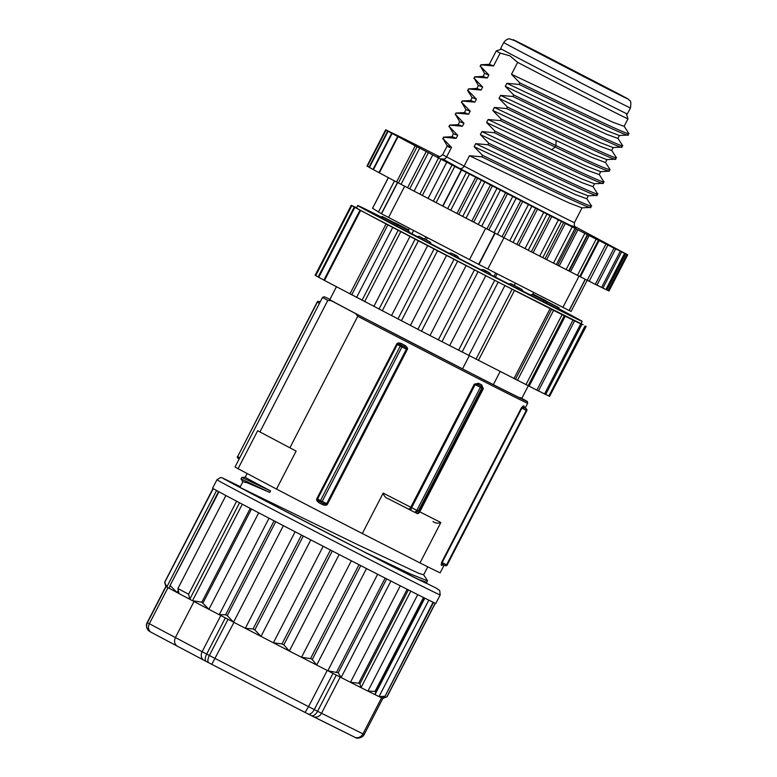 <?xml version="1.0" encoding="UTF-8"?>
<svg xmlns="http://www.w3.org/2000/svg" width="777" height="777" viewBox="0 0 777 777"><rect width="100%" height="100%" fill="white"/><g stroke="black" fill="none" stroke-linecap="round" stroke-linejoin="round"><path stroke-width="1.17" d="M336.422 286.791L329.807 299.611A107.954 0.787 27.3 0 0 345.911 308.411A107.954 0.787 27.3 0 0 462.5 368.91L493.366 384.654A107.954 0.787 27.3 0 0 521.658 398.63L528.263 385.839M355.594 313.597L331.206 300.67L329.924 299.368L324.281 296.736L322.542 297.387L235.052 466.919A115.423 0.835 27.3 0 0 238.063 468.706L257.682 430.701A115.423 0.835 27.3 0 0 259.916 431.925L289.879 447.795L357.76 316.278L355.594 313.597L481.954 378.904C530.38 403.613 533.78 404.807 520.26 397.571M462.5 368.91L469.289 355.769M580.982 323.659L498.193 282.129L359.994 210.149L323.873 280.128L421.493 331.196L538.451 390.948L574.562 320.969M323.873 280.128L360.285 210.246L354.254 207.041L318.133 277.03L323.902 280.089M354.254 207.041L351.253 205.313L315.132 275.291L318.182 276.923M549.65 396.212L586.159 326.418M545.726 394.415L549.582 396.348L585.703 326.359M538.49 390.88L545.677 394.512L581.798 324.533M351.253 205.313L356.565 207.799M446.542 255.439L410.421 325.427M356.585 207.75L355.604 207.197L356.614 207.702M391.511 315.617L427.632 245.639M466.113 265.569L429.992 335.547M574.572 320.959L538.451 390.948M373.854 306.429L409.974 236.441M485.771 275.699L449.65 345.678M529.118 386.208L565.238 316.229M581.041 323.553L583.158 324.689L580.992 323.64M356.594 297.416L392.715 227.438M504.904 285.528L468.784 355.516M517.453 380.332L553.574 310.353M357.731 205.536L356.488 207.945A126.282 0.913 27.3 0 0 375.33 218.25A126.282 0.913 27.3 0 0 501.019 283.527A126.282 0.913 27.3 0 0 580.924 323.786L582.167 321.367A126.282 0.913 -152.7 0 1 502.263 281.119A126.282 0.913 -152.7 0 1 376.573 215.831A126.282 0.913 -152.7 0 1 357.731 205.536A126.282 0.913 -152.7 0 1 381.381 217.104M558.984 308.77A126.282 0.913 -152.7 0 1 563.325 311.072A126.282 0.913 -152.7 0 1 582.167 321.367M422.931 239.889L430.992 243.939A4.07 3.39 116.7 0 0 429.37 241.56L419.784 236.713A4.07 3.39 -63.3 0 0 419.745 236.694A4.07 3.39 -63.3 0 0 416.919 236.752L422.931 239.889A4.07 3.39 116.7 0 0 421.309 237.509M455.866 256.993L458.702 258.333A4.07 4.002 115.2 0 0 456.682 255.759L452.029 253.487A4.07 4.002 -64.8 0 0 448.766 253.321L455.866 256.993A4.07 4.002 115.2 0 0 453.846 254.419M483.838 271.435L490.938 275.087A4.07 3.992 -60.6 0 0 489.044 272.591L486.237 271.008A4.07 3.992 -60.6 0 0 486.111 270.94L487.111 271.591A4.07 3.992 119.4 0 0 483.838 271.435L481.031 269.852A4.07 3.992 -60.6 0 1 484.294 270.007L486.111 270.94M511.635 284.013L521.202 289.054L511.635 284.013A4.07 3.38 -62.1 0 0 508.77 284.081L522.824 291.404A4.07 3.38 -62.1 0 0 521.241 289.073L513.208 284.819A4.07 3.38 -62.1 0 1 513.247 284.838M542.628 301.447L546.649 303.467A4.07 2.253 -62.4 0 0 545.794 301.515L544.745 300.99A4.07 2.253 117.6 0 0 542.628 301.447L530.594 295.163A4.07 2.253 -62.4 0 1 532.721 294.706L533.741 295.231A4.07 2.253 -62.4 0 1 533.76 295.231A4.07 2.253 -62.4 0 1 533.78 295.241M557.391 308.77L558.809 309.44A4.07 0.787 -62.6 0 0 558.906 307.983L558.537 307.818A4.07 0.787 117.4 0 0 557.391 308.77L546.649 303.215M396.396 224.087A4.07 0.806 117.2 0 1 396.406 224.097L396.765 224.3A4.07 0.806 117.2 0 1 396.901 224.66A4.07 0.787 117.4 0 0 396.804 224.029L382.245 216.501A4.07 0.787 117.4 0 0 381.089 217.463L381.206 217.521M396.765 224.3L382.206 216.793A4.07 0.806 -62.8 0 0 381.06 217.706L393.356 224.097M397.154 226.369L409.207 232.517A4.07 2.273 117 0 0 408.333 230.516L395.26 223.825A4.07 2.273 -63 0 0 395.24 223.815A4.07 2.273 -63 0 0 393.143 224.242L397.154 226.369A4.07 2.273 117 0 0 396.28 224.368M409.207 232.342A74.679 0.544 27.3 0 0 414.724 235.285A74.679 0.544 27.3 0 0 417.23 236.616M430.973 243.823A74.679 0.544 27.3 0 0 449.019 253.234M458.683 258.236A74.679 0.544 27.3 0 0 481.128 269.823M490.87 274.825A74.679 0.544 27.3 0 0 508.867 284.032M522.746 291.074A74.679 0.544 27.3 0 0 530.73 295.066M413.607 230.516L411.917 233.79M388.335 177.632L372.542 208.226L381.381 213.704A122.212 0.884 27.3 0 0 381.536 213.792L478.661 264.355A122.212 0.884 27.3 0 0 478.943 264.501L569.104 310.479A122.212 0.884 27.3 0 0 569.22 310.547L571.085 311.431L587.179 280.264M379.069 172.708L396.561 181.993L415.239 145.794L391.695 133.255L373.009 169.454L378.962 172.62M387.684 131.051L368.997 167.249L373.038 169.396M391.695 133.255L385.674 129.876L366.987 166.074L369.046 167.172M385.674 129.876L390.86 132.488L385.693 129.74L367.045 165.957M607.012 289.976L609.013 290.986L627.699 254.788L621.639 251.738M602.971 288.044L606.963 290.074L625.65 253.875L618.783 250.408A130.351 0.942 -152.7 0 1 618.298 250.145L614.015 248.086M596.998 285.101L602.923 288.121L621.61 251.923M589.209 281.216L596.959 285.178L615.646 248.98L607.4 244.823M579.72 276.447A130.351 0.942 27.3 0 0 580.409 276.787L589.131 281.255M577.437 275.359L579.7 276.495L598.377 240.297L589.189 235.586L570.503 271.785L577.437 275.359L596.124 239.161M396.561 181.993L442.676 206.041A130.351 0.942 27.3 0 0 442.909 206.167L456.983 213.471A130.351 0.942 27.3 0 0 458.828 214.433L471.814 221.154A130.351 0.942 27.3 0 0 473.717 222.135L486.926 228.962A130.351 0.942 27.3 0 0 488.84 229.953L502.049 236.762A130.351 0.942 27.3 0 0 503.952 237.743L516.938 244.415A130.351 0.942 27.3 0 0 518.793 245.377L531.332 251.806A130.351 0.942 27.3 0 0 533.109 252.71L544.988 258.79A130.351 0.942 27.3 0 0 546.649 259.644L557.663 265.258A130.351 0.942 27.3 0 0 559.187 266.035L569.143 271.095A130.351 0.942 27.3 0 0 570.503 271.785M385.693 129.74L391.744 132.809A130.351 0.942 -152.7 0 1 391.997 132.916L394.59 134.139A130.351 0.942 -152.7 0 1 395.085 134.382L399.359 136.47A130.351 0.942 -152.7 0 1 400.097 136.83L405.963 139.753A130.351 0.942 -152.7 0 1 406.925 140.229L414.287 143.93A130.351 0.942 -152.7 0 1 415.462 144.522L424.193 148.941A130.351 0.942 -152.7 0 1 425.553 149.631L435.518 154.691A130.351 0.942 -152.7 0 1 437.043 155.468L439.763 156.789M589.189 235.586A130.351 0.942 -152.7 0 1 587.83 234.897L577.865 229.837A130.351 0.942 -152.7 0 1 576.349 229.06L565.326 223.446A130.351 0.942 -152.7 0 1 563.665 222.591L551.787 216.511A130.351 0.942 -152.7 0 1 550.019 215.608L537.48 209.178A130.351 0.942 -152.7 0 1 535.625 208.226L522.639 201.544A130.351 0.942 -152.7 0 1 520.736 200.563L507.527 193.755A130.351 0.942 -152.7 0 1 505.604 192.764L492.395 185.936A130.351 0.942 -152.7 0 1 490.501 184.955L477.515 178.234A130.351 0.942 -152.7 0 1 475.66 177.273L461.596 169.969A130.351 0.942 -152.7 0 1 461.363 169.842L415.239 145.794M546.649 259.644L565.326 223.446M576.349 229.06L557.663 265.258M544.988 258.79L563.665 222.591M577.865 229.837L559.187 266.035M533.109 252.71L551.787 216.511M587.83 234.897L569.143 271.095M531.332 251.806L550.019 215.608M518.793 245.377L537.48 209.178M607.42 244.774A130.351 0.942 -152.7 0 1 606.458 244.299L599.096 240.588A130.351 0.942 -152.7 0 1 597.931 240.006L598.377 240.297L579.7 276.495M516.938 244.415L535.625 208.226M599.096 240.588L580.409 276.787M487.791 269.046L522.639 201.544M502.049 236.762L520.736 200.563M614.024 248.057A130.351 0.942 -152.7 0 1 613.296 247.698L615.646 248.98M488.84 229.953L507.527 193.755M486.926 228.962L505.604 192.764M473.717 222.135L492.395 185.936M471.814 221.154L490.501 184.955M621.649 251.719A130.351 0.942 -152.7 0 1 621.396 251.612L625.65 253.875M458.828 214.433L477.515 178.234M456.983 213.471L475.66 177.273M574.378 226.272L622.523 252.039A130.351 0.942 -152.7 0 1 622.532 252.039L627.699 254.788M442.909 206.167L461.596 169.969M442.676 206.041L461.363 169.842M428.059 198.436L446.736 162.238M414.073 191.142L432.75 154.944M401.029 184.314L419.716 148.116M571.901 225.699C581.672 231.051 572.785 226.709 545.231 212.684L459.45 168.347L443.113 159.188M441.491 158.829C443.774 159.596 445.483 158.945 446.61 156.876L451.505 147.387C446.59 145.231 445.93 145.28 449.533 147.523M454.205 138.471C450.602 136.228 451.262 136.179 456.177 138.335L457.731 135.315L453.477 133.761L451.932 136.752M451.505 147.387L443.123 138.743L447.27 145.911M443.123 138.743L443.9 137.238L456.177 138.335M442.657 138.685L443.9 137.238M457.731 135.315L449.349 126.68L453.496 133.848M449.349 126.68L449.728 125.087L448.892 126.622M450.136 125.165L462.402 126.262L458.226 124.679L449.728 125.087M462.402 126.262L463.966 123.252L459.702 121.698L458.158 124.689M463.966 123.252L455.584 114.607L459.722 121.775M455.584 114.607L455.963 113.024L455.118 114.559M456.361 113.102L468.638 114.2L464.452 112.616L455.963 113.024M468.638 114.2L470.192 111.189L465.928 109.635L464.393 112.616M470.192 111.189L461.81 102.545L465.947 109.712M461.81 102.545L462.189 100.952L461.344 102.486M462.587 101.039L474.864 102.137L470.677 100.554L462.189 100.952M474.864 102.137L476.418 99.126L472.163 97.572L470.619 100.554M472.173 97.649L467.589 90.491L468.813 88.966L481.089 90.064L482.643 87.053L474.261 78.409L475.038 76.904L487.315 78.001L488.869 74.99L480.497 66.346L481.274 64.841L493.541 65.938L500.165 53.108L509.897 55.827L517.647 62.364A74.116 0.534 27.3 0 0 588.548 99.067A74.116 0.534 27.3 0 0 627.981 118.871A74.116 0.534 27.3 0 0 627.981 118.862L626.272 113.51M476.418 99.126L468.036 90.482M467.569 90.423L468.813 88.966M468.414 88.889L476.903 88.481L481.089 90.064M476.845 88.491L478.389 85.499L482.643 87.053M478.409 85.577L474.261 78.409M473.795 78.36L475.038 76.904M474.64 76.826L483.139 76.418L487.315 78.001M483.071 76.418L484.615 73.436L488.869 74.99M484.634 73.514L480.497 66.346M480.031 66.288L481.274 64.841M480.876 64.753L489.364 64.355L493.541 65.938M489.296 64.355L496.26 50.884A74.116 0.534 27.3 0 0 496.26 50.884A74.116 0.534 27.3 0 0 500.165 53.108M500.641 48.562A71.29 0.515 27.3 0 0 511.276 54.371A71.29 0.515 27.3 0 0 582.226 91.23A71.29 0.515 27.3 0 0 627.34 113.957L630.448 107.916A71.29 0.515 -152.7 0 1 585.343 85.198A71.29 0.515 -152.7 0 1 514.393 48.339A71.29 0.515 -152.7 0 1 514.102 48.184A71.29 0.515 -152.7 0 1 503.758 42.531L500.641 48.562M522.523 44.872L522.261 44.726C511.149 38.879 503.817 34.703 538.626 52.447L618.171 93.648C634.372 102.292 628.914 99.718 601.806 85.936L522.523 44.872M614.898 91.977L585.489 77.545L516.52 41.482L614.898 91.977M517.647 62.364L511.499 74.271L612.762 122.203L624.125 126.34L627.981 118.871M511.499 74.271L519.881 82.916C568.395 106.459 635.984 139.18 628.457 133.032M519.881 82.916L519.104 84.421L506.827 83.324L606.293 130.468L619.25 135.48L627.738 135.072L628.661 133.275L624.077 126.117M519.104 84.421C567.618 107.964 635.207 140.686 627.68 134.538L628.195 133.537M506.827 83.324L505.273 86.334L577.33 120.823L606.536 134.275L617.9 138.403L619.415 135.47M505.273 86.334L513.655 94.979C562.169 118.522 629.758 151.243 622.231 145.095M513.655 94.979L512.878 96.484L500.602 95.386L600.067 142.531L613.014 147.543L621.513 147.135L622.435 145.348L617.851 138.189M512.878 96.484C561.392 120.037 628.981 152.748 621.454 146.6L621.969 145.6M500.602 95.386L499.048 98.397L571.105 132.886L600.31 146.338L611.674 150.476L613.189 147.533M499.048 98.397L507.43 107.041C555.943 130.594 623.533 163.316 615.996 157.158M507.43 107.041L506.653 108.557L494.376 107.459L593.832 154.604L606.788 159.606L615.287 159.207L616.21 157.41L611.616 150.252M506.653 108.557C555.167 132.1 622.756 164.821 615.219 158.673L615.743 157.673M494.376 107.459L492.822 110.47L591.394 157.216L605.448 162.539L606.963 159.596M492.822 110.47L501.204 119.114L500.417 120.62L488.15 119.522L486.596 122.533L494.968 131.177L494.191 132.682L481.915 131.585L480.361 134.596L488.743 143.24L487.966 144.755L475.689 143.648L474.135 146.668L482.517 155.313L481.74 156.818L469.463 155.721L464.092 166.132C462.975 168.211 461.431 168.939 459.45 168.347M609.77 169.231C610.382 171.027 592.433 163.131 555.924 145.542L501.204 119.114M605.39 162.315L609.984 169.473L609.255 171.193L600.563 171.678L585.372 165.666L488.15 119.522M608.993 170.736C609.605 172.533 591.656 164.637 555.147 147.047L500.417 120.62M600.738 171.668L599.213 174.602L587.849 170.474L486.596 122.533M599.164 174.388L603.807 181.75L602.826 183.333L594.337 183.741L581.351 178.72L552.049 165.161L481.915 131.585M603.544 181.294C611.072 187.442 543.521 154.74 494.968 131.177M603.282 181.799L602.767 182.799C610.295 188.947 542.744 156.245 494.191 132.682M594.502 183.731L592.987 186.665L581.623 182.537L480.361 134.596M592.938 186.451L597.581 193.813L596.6 195.406L588.111 195.804L575.126 190.783L545.823 177.234L475.689 143.648M597.319 193.356C604.846 199.504 537.296 166.802 488.743 143.24M597.057 193.871L596.542 194.872C604.069 201.02 536.518 168.318 487.966 144.755M588.276 195.794L586.761 198.737L575.398 194.6L474.135 146.668M586.713 198.514L591.297 205.672L590.569 207.391L581.886 207.867L568.89 202.846L539.597 189.297L469.463 155.721M591.093 205.429C598.62 211.577 531.07 178.875 482.517 155.313M590.831 205.934L590.316 206.935C597.843 213.083 530.293 180.381 481.74 156.818M493.978 276.418L495.697 273.077M497.115 273.795L495.386 277.146M514.257 285.382L515.423 283.129M427.428 237.713L426.262 239.967M424.679 239.17L425.854 236.888M407.313 229.973L407.294 229.963A4.07 2.273 117 0 1 407.294 229.963A4.07 2.273 117 0 1 407.313 229.973L408.333 230.516M396.406 224.097A4.07 0.806 117.2 0 1 396.416 224.097L382.206 216.793L396.416 224.097M382.566 216.997A4.07 0.806 117.2 0 1 382.469 218.492M382.605 216.676A4.07 0.787 -62.6 0 1 382.614 216.676L396.804 224.029L382.245 216.501M408.595 229.885A4.07 2.253 117.6 0 0 408.44 229.788A4.07 2.253 117.6 0 0 408.43 229.778L396.396 223.494A4.07 2.253 -62.4 0 1 396.416 223.504A4.07 2.253 -62.4 0 1 396.435 223.514M395.367 222.98A4.07 2.253 117.6 0 0 394.541 222.853M407.401 229.264A4.07 2.253 117.6 0 0 405.992 229.302M534.625 295.687A4.07 2.273 -63 0 0 533.838 294.522L545.881 300.66A4.07 2.273 117 0 1 546.474 301.272M544.862 300.116A4.07 2.273 -63 0 0 544.842 300.116A4.07 2.273 -63 0 0 544.823 300.107L532.857 293.997M544.862 300.709A4.07 0.806 -62.8 0 0 544.735 300.398L558.576 307.498A4.07 0.806 -62.8 0 0 558.566 307.488L558.935 307.702A4.07 0.806 117.2 0 1 559.022 308.45M558.576 307.498L544.366 300.194A4.07 0.806 -62.8 0 0 544.366 300.194A4.07 0.806 -62.8 0 0 543.783 300.466M543.978 300.573A4.07 0.787 -62.6 0 1 544.337 300.466L544.706 300.631A4.07 0.787 -62.6 0 1 544.716 300.641L558.896 307.983A4.07 0.787 -62.6 0 1 558.906 307.983L544.706 300.631M519.667 288.277A4.07 3.38 117.9 0 0 516.802 288.335M451.903 253.419L454.739 254.749A4.07 4.002 115.2 0 1 454.875 254.817L456.682 255.759M427.758 240.724A4.07 3.39 116.7 0 1 427.797 240.744A4.07 3.39 116.7 0 1 427.836 240.763L429.37 241.56M500.126 371.561L493.366 384.654M396.6 344.162C397.144 342.871 398.688 342.657 401.253 343.521L400.369 344.599C398.203 343.92 397.183 343.9 397.309 344.532L317.589 498.98C316.997 499.242 317.608 500.067 319.415 501.456L319.046 502.787C316.87 501.184 316.152 499.796 316.89 498.611L396.6 344.162L400.262 346.095A1.36 1.127 -62.1 0 1 401.884 345.406A1.36 0.758 117 0 1 401.932 346.969L322.222 501.408A1.36 0.758 117 0 1 320.93 502.263L320.93 502.263A1.36 1.127 -62.1 0 1 320.542 500.543L322.222 501.408A1.36 0.544 -12.5 0 1 320.396 501.544M320.911 502.253L323.203 503.418C325.68 504.244 326.826 504.331 326.651 503.671L406.361 349.223C407.012 348.99 406.274 348.096 404.157 346.561L405.002 345.454C407.206 347.066 407.944 348.465 407.206 349.66L327.496 504.098C326.952 505.39 325.378 505.594 322.795 504.729A115.423 0.835 -152.7 0 1 319.046 502.787M446.212 565.675A1.36 1.127 -62.1 0 1 445.308 565.695L443.007 564.52A1.36 1.331 -64.6 0 0 441.219 565.122L441.657 562.325L521.367 407.876L523.416 405.847A1.36 1.331 -64.6 0 0 523.98 407.672L521.862 408.129L442.152 562.577L443.016 564.529L445.289 565.685A1.36 0.758 -63 0 0 445.299 565.685A1.36 0.758 -63 0 0 445.949 565.578A1.36 0.758 -63 0 0 446.581 564.83L447.115 565.102L526.816 410.644A1.36 1.331 -64.8 0 0 526.252 408.828A1.36 1.127 -62.1 0 1 526.282 408.848L524.737 408.022A1.36 1.34 115 0 1 524.174 406.206L524.154 407.303M442.851 564.821L441.967 565.471A115.423 0.835 -152.7 0 1 441.219 565.122M362.315 533.517L383.178 493.094C383.887 495.988 385.683 497.921 388.568 498.892L408.304 508.993A2.719 1.399 -62.9 0 0 408.313 509.003A2.719 1.399 -62.9 0 0 410.78 507.235L474.31 384.168L478.535 383.275A115.423 0.835 27.3 0 0 481.711 384.897L483.304 388.753L419.784 511.829A115.423 0.835 27.3 0 0 440.85 522.513L419.988 562.927L362.315 533.517A115.423 0.835 -152.7 0 1 276.515 489.073L238.063 468.706M444.143 565.102L440.17 572.795A115.423 0.835 -152.7 0 1 419.988 562.927M289.879 447.795A115.423 0.835 27.3 0 0 296.134 451.068L276.515 489.073M414.908 512.412L410.858 510.314A2.719 0.524 -62.6 0 1 411.635 507.672L419.318 511.596L482.838 388.519L480.38 387.305L481.235 386.208A1.36 1.331 115.2 0 1 481.798 388.034L418.279 511.101L414.899 512.402L416.851 510.382L480.38 387.305L475.155 384.605L411.635 507.672L410.78 507.235A115.423 0.835 27.3 0 1 383.178 493.094M483.304 388.753L481.769 386.46L478.554 384.829C476.116 384.023 474.99 383.945 475.155 384.605L474.31 384.168M417.094 513.48L415.705 512.781A2.719 2.661 115.2 0 0 419.318 511.596L419.784 511.829A2.719 1.632 117 0 1 417.103 513.48A2.719 1.632 117 0 1 417.094 513.48L414.976 512.441M414.908 512.402L388.568 498.892M481.711 384.897L481.769 386.46L481.235 386.208L478.554 384.829L478.535 383.275M432.974 521.542C435.46 523.3 438.082 523.63 440.85 522.513M524.718 408.022L526.252 408.828L524.106 407.323M521.367 407.876L526.291 410.392A1.36 0.758 -63 0 0 526.252 408.828L526.835 410.654L526.291 410.392L446.581 564.83L441.657 562.325M443.521 564.782A1.36 1.34 -65 0 0 441.967 565.471M322.795 504.729L323.222 503.428L320.93 502.263M259.916 431.925L327.797 300.398L331.206 300.67M247.135 473.514L245.202 477.263A101.651 0.738 27.3 0 0 260.373 485.547A101.651 0.738 27.3 0 0 270.551 490.918L269.765 492.424L247.309 482.808L242.9 481.73L239.996 487.354M241.394 488.111L357.983 544.823L418.667 573.29L423.63 574.815L427.758 566.831M269.765 492.424L241.016 478.943L241.793 477.428L270.551 490.918M425.301 582.517A108.634 0.787 -152.7 0 1 426.971 583.556A108.634 0.787 -152.7 0 1 410.654 575.611L349.174 544.259A108.634 0.787 -152.7 0 1 250.126 492.764A108.634 0.787 -152.7 0 1 233.916 483.916A108.634 0.787 -152.7 0 1 240.248 486.858M240.346 486.674L223.3 478.554L253.593 494.755L389.908 565.248L436.227 588.121L439.733 590.501L440.19 594.959A125.602 0.913 27.3 0 1 390.035 569.92A125.602 0.913 27.3 0 1 235.713 489.986A125.602 0.913 27.3 0 1 216.968 479.739L220.513 477.534L222.377 477.904L240.346 486.674M226.34 495.775A125.602 0.913 27.3 0 0 231.352 498.436A125.602 0.913 27.3 0 0 237.053 501.447L226.34 495.775A125.602 0.913 27.3 0 1 212.607 488.189L216.968 479.739M236.616 501.223L188.617 594.22L177.914 588.539L225.913 495.551M177.914 588.539L179.04 593.589A122.212 0.884 27.3 0 0 189.753 599.261L188.617 594.22M239.549 502.768L189.753 599.261A122.212 0.884 27.3 0 0 192.511 600.708A122.212 0.884 27.3 0 0 208.906 609.314A122.212 0.884 27.3 0 0 219.231 614.704A122.212 0.884 27.3 0 0 225.349 617.89A122.212 0.884 -152.7 0 0 228.04 619.298A122.212 0.884 27.3 0 0 233.556 622.163A122.212 0.884 27.3 0 0 245.318 628.272A122.212 0.884 27.3 0 0 260.994 636.392A122.212 0.884 27.3 0 0 273.387 642.793A122.212 0.884 27.3 0 0 289.345 651.019A122.212 0.884 27.3 0 0 301.525 657.284A122.212 0.884 27.3 0 0 316.676 665.054A122.212 0.884 27.3 0 0 327.816 670.755A122.212 0.884 27.3 0 0 332.974 673.397A122.212 0.884 -152.7 0 0 336.276 675.077A122.212 0.884 27.3 0 0 341.122 677.544A122.212 0.884 27.3 0 0 350.466 682.293A122.212 0.884 27.3 0 0 361.023 687.635A122.212 0.884 27.3 0 0 367.939 691.103A122.212 0.884 27.3 0 0 375.019 694.628A122.212 0.884 27.3 0 0 379.03 696.59A122.212 0.884 27.3 0 0 382.167 698.067A122.212 0.884 27.3 0 0 382.993 698.377L386.703 696.872M166.851 586.917L166.093 586.499A122.212 0.884 27.3 0 0 166.832 586.946A122.212 0.884 27.3 0 0 169.24 588.306A122.212 0.884 27.3 0 0 177.059 592.53A122.212 0.884 27.3 0 0 179.04 593.589M165.579 585.567L165.802 586.276A122.212 0.884 27.3 0 0 165.919 586.382L147.232 622.581A6.789 6.779 125.6 0 0 149.31 631.206L147.669 629.545C146.222 626.592 146.076 624.261 147.222 622.562L147.232 622.581A122.212 0.884 27.3 0 0 147.416 622.698A6.789 6.77 122.6 0 0 149.767 631.516L151.224 632.323A6.789 5.672 117.9 0 0 151.282 632.361L177.166 646.085M220.804 615.53L202.127 651.718A6.789 5.604 -62.1 0 0 203.943 660.265L206.255 661.47A6.789 3.04 -62.5 0 0 206.274 661.48L204.011 660.295A6.789 5.604 -62.1 0 1 203.943 660.265L177.302 646.153C174.475 644.22 173.834 641.355 175.398 637.558L147.416 622.698L166.093 586.499A122.212 0.884 -152.7 0 1 165.919 586.382M178.273 590.17L177.059 592.53L170.095 585.469L169.24 588.306M218.959 491.802L170.095 585.469M258.712 512.81L208.906 609.314L201.845 602.175L192.511 600.708L242.307 504.215M194.007 601.505L175.398 637.558L202.127 651.718L206.663 654.088L225.349 617.89M213.267 488.636L164.705 582.42L166.832 586.946L216.598 490.52M269.036 518.201L219.231 614.704L225.631 614.724L227.282 615.588L233.556 622.163L283.362 525.66M165.812 586.266L164.705 582.42M295.124 531.769L245.318 628.272L253.04 628.952L254.846 629.894L260.994 636.392L310.8 539.889M323.193 546.289L273.387 642.793L281.993 643.919L283.838 644.871L289.345 651.019L339.151 554.516M351.34 560.78L301.525 657.284L310.528 658.595L312.276 659.488L316.676 665.054L366.482 568.55M377.632 574.261L327.816 670.755L338.228 672.765L341.122 677.544L390.928 581.041M400.272 585.8L350.466 682.293L358.702 683.168L359.916 683.789L361.023 687.635L410.829 591.142M417.735 594.619L367.939 691.103L375.058 691.394L375.874 691.802L375.019 694.628L424.815 598.154M428.817 600.135L379.03 696.59L385.013 696.26L433.1 602.214M385.013 696.26L382.167 698.067M383.605 697.192L382.993 698.377M237.053 501.447A125.602 0.913 27.3 0 0 360.955 565.724A125.602 0.913 27.3 0 0 435.839 603.399L440.19 594.959M417.239 578.904L426.748 582.391L427.486 580.701L423.591 574.63M241.016 478.943L242.968 482.012M363.296 551.515L409.498 573.562L427.535 580.885M318.988 301.476A1.36 1.127 117.9 0 0 317.366 302.175L237.645 456.614A1.36 1.127 117.9 0 0 238.015 458.333L238.015 458.333A1.36 1.127 117.9 0 0 238.024 458.333L239.161 458.935L237.296 457.167A1.36 0.787 -1.7 0 1 237.645 456.614L317.162 302.059A1.36 1.331 115.2 0 1 318.939 301.457L318.978 301.476A1.36 0.758 117 0 1 318.988 301.476L320.134 302.059L318.988 301.476A1.36 1.331 115.2 0 0 318.939 301.457L317.162 302.059L319.493 303.302M401.398 320.794L437.519 250.806M585.003 326.019L548.883 395.998M454.021 259.353L417.9 329.331M397.921 318.988L434.042 249.009M457.614 261.208L421.493 331.196M544.56 393.958L580.681 323.98M382.255 310.839L418.376 240.86M585.78 326.233L549.66 396.221M474.436 269.901L438.315 339.879M351.855 205.643L315.734 275.631M379.011 309.149L415.132 239.17M478.049 271.756L441.928 341.744M536.839 390.151L572.96 320.163M364.636 301.651L400.757 231.672M494.677 280.322L458.556 350.301M528.098 385.771L564.219 315.783M354.856 207.372L318.745 277.36M362.024 300.291L398.135 230.313M498.193 282.129L462.072 352.107M525.951 384.683L562.072 314.704M351.719 294.881L387.84 224.903M512.082 289.238L475.961 359.227M515.423 379.351L551.544 309.372M360.606 210.48L324.485 280.468M349.922 293.939L386.043 223.961M514.491 290.481L478.37 360.46M513.956 378.613L550.077 308.634M397.649 182.566L381.536 213.792M381.381 213.704L397.494 182.478M495.085 233.217L478.943 264.501M478.661 264.355L494.803 233.081M585.343 279.322L569.22 310.547M569.104 310.479L585.217 279.264M394.483 180.895L378.389 212.082M372.581 208.265L388.383 177.661M485.654 228.312L469.502 259.615M388.558 217.473L404.671 186.247M579.02 276.165L562.927 307.362M553.457 263.17L572.144 226.971M574.98 228.419L556.303 264.617M542.744 257.692L561.431 221.494M584.799 233.421L566.112 269.609M539.685 256.128L558.362 219.93M587.363 234.722L568.686 270.92M528.253 250.272L546.94 214.073M525.019 248.611L543.706 212.412M513.073 242.482L531.759 206.284M605.914 244.095L587.227 280.293M509.722 240.753L528.409 204.555M497.465 234.44L516.151 198.242M614.005 248.154L595.318 284.353M494.055 232.682L512.742 196.494M481.691 226.301L500.378 190.112M620.26 251.243L601.583 287.441M478.292 224.543L496.969 188.345M466.035 218.201L484.712 182.003M624.572 253.331L605.895 289.53M462.684 216.472L481.371 180.274M450.747 210.276L469.434 174.087M626.874 254.38L608.187 290.579M447.678 208.683L466.355 172.484M436.101 202.671L454.778 166.472M386.082 130.099L367.395 166.288M433.313 201.224L452 165.025M422.338 195.493L441.025 159.295M388.092 131.274L369.405 167.473M419.862 194.211L438.549 158.013M409.702 188.889L428.38 152.69M392.094 133.479L373.416 169.677M407.536 187.762L426.223 151.564M398.407 182.954L417.084 146.756M398.028 136.674L379.351 172.873M437.781 156.624L437.781 156.624C437.801 155.944 437.927 158.799 442.696 154.652A74.116 0.534 27.3 0 0 446.61 156.876L464.092 166.132A74.116 0.534 27.3 0 0 534.994 202.836A74.116 0.534 27.3 0 0 574.426 222.64L582.051 207.867M556.109 140.802L555.924 145.542L555.147 147.047L551.437 149.854M408.44 229.788L396.416 223.504L408.43 229.778M545.881 300.66L533.838 294.522M558.935 307.702L544.735 300.398M558.537 307.818L544.337 300.466M544.745 300.99L532.721 294.706M487.111 271.591L484.294 270.007M452.029 253.487L454.875 254.817M419.784 236.713L427.836 240.763M521.785 398.397L527.408 401.651L527.67 403.263A115.423 0.835 -152.7 0 1 467.433 373.028A115.423 0.835 -152.7 0 1 357.76 316.278M401.253 343.521A115.423 0.835 27.3 0 0 405.002 345.454M523.416 405.847A115.423 0.835 27.3 0 0 524.174 406.206M481.895 386.995L480.38 387.305M445.949 565.578A1.36 0.806 56.6 0 0 446.658 565.607L447.115 565.102M404.157 346.561L400.369 344.599L404.157 346.561M407.206 349.66L401.029 346.503L401.884 345.406M316.89 498.611L320.542 500.543L400.262 346.095L401.029 346.503M327.496 504.098L322.222 501.408M327.797 300.398A115.423 0.835 -152.7 0 1 322.542 297.387M327.234 670.464L308.556 706.652L209.363 655.497A6.789 2.875 117.5 0 0 208.799 662.8L206.255 661.47A6.789 3.04 -62.5 0 1 206.663 654.088A122.212 0.884 27.3 0 0 209.363 655.497L228.04 619.298M206.274 661.48L211.781 664.345L233.964 622.377M208.819 662.81A6.789 2.875 117.5 0 1 208.799 662.8L305.06 712.431L308.556 706.652L314.296 709.595L332.974 673.397M336.276 675.077L317.589 711.276L321.532 713.267L340.209 677.078M211.791 664.345L307.925 713.898A6.789 3.681 117 0 0 314.296 709.595A122.212 0.884 27.3 0 0 317.589 711.276A6.789 3.885 117 0 1 311.072 715.5A6.789 3.885 117 0 1 311.033 715.481L313.005 716.481A6.789 6.099 116.5 0 0 313.102 716.53A6.789 6.099 116.5 0 0 321.532 713.267L364.209 734.479L382.857 698.348M381.585 697.804L362.956 733.876A6.789 6.099 116.5 0 1 354.526 737.14A6.789 6.099 116.5 0 1 354.438 737.091L313.189 716.569M305.06 712.431L307.954 713.908A6.789 3.681 117 0 1 307.925 713.898L311.033 715.481M177.302 646.153L203.885 660.227M168.007 587.606L149.349 623.746A6.789 5.672 117.9 0 0 151.224 632.323L177.234 646.114M250.252 508.381L201.845 602.175M170.144 585.372L218.551 491.588L170.124 585.421M251.486 509.032L203.02 602.913M274.087 520.833L225.631 614.724M275.738 521.697L227.282 615.588M301.495 535.071L253.04 628.952M303.302 536.004L254.846 629.894M330.448 550.029L281.993 643.919M332.294 550.98L283.838 644.871M358.984 564.704L310.528 658.595M360.732 565.607L312.276 659.488M385.149 578.098L336.684 671.979M386.684 578.884L338.228 672.765M407.158 589.287L358.702 683.168M408.372 589.898L359.916 683.789M423.514 597.513L375.058 691.394M424.329 597.911L375.874 691.802M435.217 603.185L386.82 696.95M317.696 302.331L317.181 302.068M237.49 457.556A1.36 0.787 -1.7 0 1 237.296 457.167L237.441 456.507M239.782 457.75L237.645 456.614M607.857 245.076L589.17 281.274M397.63 136.451L378.943 172.649M442.696 154.652L447.251 145.833M443.502 137.15L452 136.752M501.621 49.165L496.26 50.874M630.448 107.916C631.109 102.991 630.866 100.544 629.729 100.583C626.971 98.349 632.148 101.136 618.239 93.687L517.074 41.56L509.634 38.85C510.46 38.84 506.759 38.16 503.758 42.531M575.66 227.787C576.175 227.35 573.824 228.953 574.426 222.64M532.527 294.638L533.663 292.434M408.284 230.487L409.401 228.321M427.797 240.744L419.745 236.694M527.67 403.263L525.116 408.226M410.858 510.314L408.313 509.003M446.658 565.607L445.299 565.685M443.725 564.86L442.822 564.782M307.954 713.908L355.652 737.664C355.312 738.354 361.839 738.966 364.209 734.479M165.899 586.373L147.222 622.562M213.024 488.49L164.666 582.187M433.517 602.408L385.13 696.153M435.343 603.243L387.043 696.833M426.583 582.459L424.669 582.546M245.202 477.253L241.832 477.418M318.939 301.457L320.134 302.059"/></g></svg>
